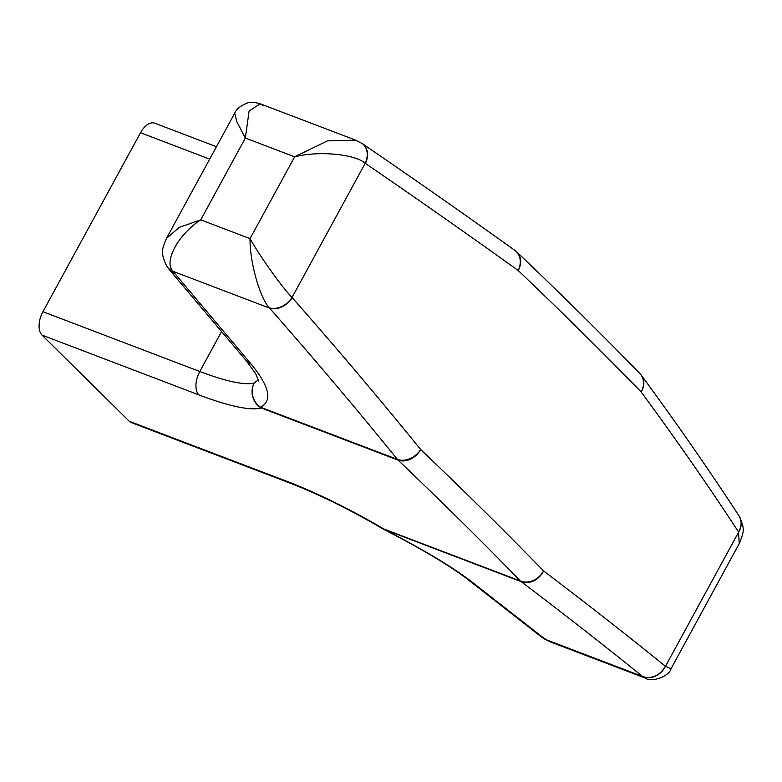 <?xml version="1.0" encoding="UTF-8"?>
<svg xmlns="http://www.w3.org/2000/svg" width="782" height="782" viewBox="0 0 782 782"><rect width="100%" height="100%" fill="white"/><g stroke="black" fill="none" stroke-linecap="round" stroke-linejoin="round"><path stroke-width="1.17" d="M263.27 105.56L260.201 103.781L249.116 111.024L245.343 138.043L236.868 121.796L234.727 113.195L166.478 238.373L179.303 227.367L200.749 219.85C178.12 234.58 163.506 261.608 172.93 271.276L251.13 364.099C269.546 386.484 272.674 400.853 260.523 407.227L397.403 459.396A18.348 14.105 -39 0 0 420.648 449.503A4427.078 875.048 28.6 0 1 543.588 570.928C586.881 603.753 627.457 635.502 665.326 666.176L670.995 668.776L739.254 543.588L738.521 531.936C708.766 486.375 676.313 439.719 641.172 391.948A4427.078 875.048 -151.4 0 0 518.222 270.523C469.796 235.744 418.869 200.055 365.429 163.438L365.204 163.291C355.048 153.995 318.225 150.623 294.638 156.83L327.453 140.858L355.722 140.193M550.059 641.797L645.521 678.18L642.462 676.401C604.73 645.883 564.301 614.29 521.174 581.642L384.294 529.473C423.16 549.492 452.045 566.735 470.95 581.212L543.617 637.965L550.069 641.797L543.294 638.268A18.348 14.144 124.6 0 1 543.158 638.18M209.693 159.108L140.516 132.735L42.932 311.715L199.791 371.499A128.444 25.386 -151.4 0 0 254.287 382.926L258.49 379.788M140.516 132.735A18.348 10.186 -69.1 0 1 154.748 123.194L216.458 146.713M129.216 421.234L286.075 481.018A18.348 10.186 110.9 0 0 288.157 482.367L131.288 422.583A18.348 10.186 -69.1 0 1 129.216 421.234L42.023 335.107A18.348 10.186 -69.1 0 1 42.932 311.715M286.075 481.018A146.791 29.012 28.6 0 1 383.591 528.867L520.47 581.036A4408.73 871.422 -151.4 0 0 398.038 460.119A18.348 10.186 110.9 0 1 397.403 459.396C357.306 409.846 314.696 359.417 269.575 308.108L269.291 307.766C259.741 297.747 249.693 261.667 250.035 238.627C260.298 256.858 282.224 287.561 292.048 297.463L292.233 297.678C337.56 349.173 380.365 399.778 420.648 449.503A18.348 14.477 133.6 0 1 398.038 460.119L261.159 407.94A146.791 29.012 28.6 0 1 198.882 394.89L42.023 335.107M639.813 373.473A18.348 18.348 0 0 1 641.445 375.399L641.445 375.399A18.348 14.78 143.7 0 1 641.172 391.948A18.348 15.151 -44.2 0 0 639.813 373.473C601.329 333.943 560.352 293.465 516.882 252.058A18.348 14.477 133.6 0 1 518.222 270.523A18.348 14.741 125.6 0 0 514.927 250.435A18.348 14.741 125.6 0 0 514.918 250.435A18.348 14.741 125.6 0 0 514.791 250.338M641.445 375.399C676.616 423.248 709.108 470.031 738.922 515.739A18.348 15.396 146.9 0 1 738.521 531.936M739.098 516.003A18.348 15.327 148.1 0 1 739.254 516.257A18.348 15.327 148.1 0 1 738.638 532.131L665.482 666.303A18.348 16.06 -52.6 0 1 642.736 676.606M361.734 143.233A18.348 14.017 123.2 0 1 361.841 143.292L361.841 143.292A18.348 14.017 123.2 0 1 365.204 163.291L292.048 297.463A18.348 13.294 -40.3 0 1 269.291 307.766M362.105 143.477A18.348 13.988 124.4 0 1 362.369 143.653A18.348 13.988 124.4 0 1 365.429 163.438M543.617 637.965A18.348 15.728 128 0 1 540.225 636.03L543.294 638.268A18.348 14.144 124.6 0 0 545.816 639.568L642.462 676.401A18.348 16.031 -51 0 0 665.326 666.176M521.174 581.642A18.348 15.415 -52.9 0 0 543.588 570.928A18.348 15.151 -44.2 0 1 520.47 581.036A18.348 10.186 -69.1 0 0 521.174 581.642M169.87 270.298A18.348 13.744 -40.2 0 0 169.89 270.328L166.928 266.418A18.348 15.278 -33.8 0 0 172.93 271.276L269.575 308.108A18.348 13.362 -41.3 0 0 292.233 297.678M254.287 382.926A18.348 17.399 65.6 0 0 260.523 407.227A18.348 10.186 110.9 0 0 261.159 407.94A18.348 17.654 73.2 0 1 254.287 382.926M174.66 273.553A18.348 13.744 -40.2 0 1 169.899 270.328A18.348 13.744 -40.2 0 0 169.899 270.328L246.359 360.864A18.348 13.744 -40.2 0 0 246.359 360.873A18.348 13.744 -40.2 0 0 251.13 364.099M288.157 482.367C318.225 493.97 349.798 509.463 382.867 528.876A18.348 3.108 120.6 0 0 383.591 528.867A18.348 10.186 110.9 0 0 384.294 529.473A18.348 3.324 117.1 0 1 383.845 529.414L383.845 529.414C422.212 549.228 450.119 565.845 467.558 579.276A18.348 15.728 128 0 0 467.568 579.276A18.348 15.728 128 0 0 470.95 581.212M540.225 636.03A18.348 15.728 128 0 1 540.225 636.02L467.568 579.276M245.343 138.043L200.749 219.85L250.035 238.627L294.638 156.83L245.343 138.043M221.589 331.529L199.791 371.499A18.348 10.186 110.9 0 0 198.882 394.89M514.927 250.435C466.561 215.754 415.711 180.153 362.369 143.653L355.663 140.174L260.201 103.781M738.922 515.739L739.254 516.257C744.787 529.14 744.405 530.294 739.254 543.588M516.882 252.058A18.348 18.348 0 0 0 514.918 250.435M645.521 678.18C650.585 682.696 669.148 676.753 670.995 668.776M246.359 360.873L255.587 373.571L258.764 381.02M166.478 238.373C162.988 247.659 159.42 251.824 166.928 266.418M382.867 528.876A18.348 18.348 0 0 0 383.845 529.414M234.727 113.195C236.086 109.372 240.113 106.059 246.819 103.244C249.673 101.846 254.14 102.022 260.201 103.791"/></g></svg>
